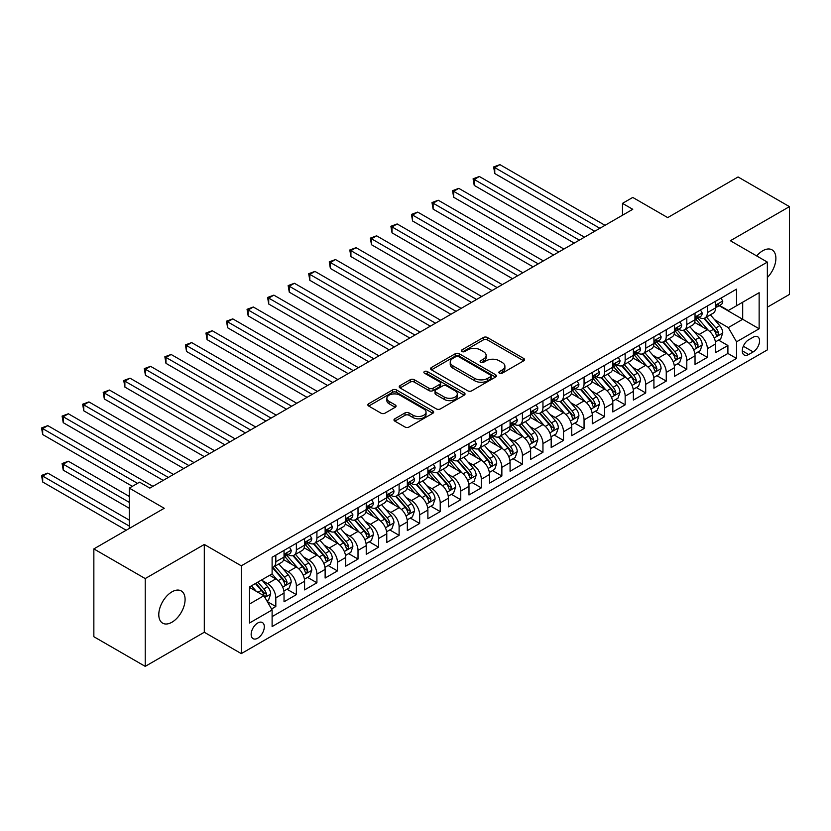 <?xml version="1.0" encoding="UTF-8"?>
<svg xmlns="http://www.w3.org/2000/svg" width="831" height="831" viewBox="0 0 831 831"><rect width="100%" height="100%" fill="white"/><g stroke="black" fill="none" stroke-linecap="round" stroke-linejoin="round"><path stroke-width="1.25" d="M499.452 373.181A1.994 1.153 0 0 0 502.277 373.181L523.707 360.81A2.857 1.652 0 0 0 524.538 359.636A2.857 1.652 0 0 0 523.707 358.473L487.402 337.511A2.857 1.652 0 0 0 483.362 337.511L461.932 349.893A1.994 1.153 0 0 0 461.35 350.703A1.994 1.153 0 0 0 461.932 351.513A1.994 1.153 0 0 0 464.758 351.513L467.531 349.913A9.131 5.266 0 0 1 480.443 349.913L483.465 351.669A9.131 5.266 0 0 1 486.135 355.388A9.131 5.266 0 0 1 483.465 359.117L480.692 360.716A1.994 1.153 0 0 0 480.11 361.537A1.994 1.153 0 0 0 480.692 362.347A1.994 1.153 0 0 0 483.517 362.347L486.291 360.747A9.131 5.266 0 0 1 499.202 360.747L502.225 362.493A9.131 5.266 0 0 1 504.895 366.222A9.131 5.266 0 0 1 502.225 369.951L499.452 371.55A1.994 1.153 0 0 0 498.87 372.361A1.994 1.153 0 0 0 499.452 373.181L499.452 371.55M171.934 622.232A18.604 10.741 120 0 0 184.087 605.841A18.604 10.741 120 0 0 181.241 590.934A18.604 10.741 120 0 0 171.934 591.859A18.604 10.741 120 0 0 159.791 608.25A18.604 10.741 120 0 0 162.637 623.157A18.604 10.741 120 0 0 171.934 622.232M767.356 277.502A18.604 10.741 120 0 0 772.03 249.84A18.604 10.741 120 0 0 762.733 250.765A18.604 10.741 120 0 0 756.698 255.938M257.735 638.187A9.297 5.37 120 0 0 263.811 629.991A9.297 5.37 120 0 0 262.378 622.544A9.297 5.37 120 0 0 257.735 623.001A9.297 5.37 120 0 0 251.658 631.196A9.297 5.37 120 0 0 253.081 638.655A9.297 5.37 120 0 0 257.735 638.187M394.818 418.803A2.857 1.652 0 0 0 393.977 419.967A2.857 1.652 0 0 0 394.818 421.13L404.998 427.009A2.857 1.652 0 0 0 409.039 427.009L432.837 413.267A2.857 1.652 0 0 0 433.668 412.103A2.857 1.652 0 0 0 432.837 410.94L396.532 389.978A2.857 1.652 0 0 0 392.492 389.978L368.694 403.721A2.857 1.652 0 0 0 367.863 404.884A2.857 1.652 0 0 0 368.694 406.047L381.003 413.152A2.857 1.652 0 0 0 385.033 413.152L395.224 407.273A2.857 1.652 0 0 0 396.055 406.11A2.857 1.652 0 0 0 395.224 404.946L389.116 401.415A7.635 4.404 0 0 1 386.882 398.309A7.635 4.404 0 0 1 391.588 394.237A7.635 4.404 0 0 1 399.908 395.192L423.81 408.987A7.635 4.404 0 0 1 426.043 412.103A7.635 4.404 0 0 1 421.338 416.175A7.635 4.404 0 0 1 413.017 415.22L409.039 412.924A2.857 1.652 0 0 0 404.998 412.924L394.818 418.803L394.818 421.13M767.356 307.179L789.45 294.423L789.45 206.628L738.073 176.972L667.698 217.608L632.765 197.435L622.481 203.366L632.765 209.298L149.85 488.109L139.566 482.177L129.293 488.109L129.293 528.443M145.217 578.573L145.217 666.369L204.301 632.256L204.301 544.461L145.217 578.573L93.851 548.907L164.226 508.281L129.293 488.109M204.301 544.461L241.291 565.818L767.356 262.097L767.356 349.893L241.291 653.613L241.291 565.818M789.45 206.628L730.366 240.741L767.356 262.097M467.728 390.788A2.857 1.652 0 0 0 471.769 390.788L495.567 377.056A2.857 1.652 0 0 0 496.408 375.882A2.857 1.652 0 0 0 495.567 374.719L459.263 353.757A2.857 1.652 0 0 0 455.222 353.757L431.424 367.499A2.857 1.652 0 0 0 430.593 368.663A2.857 1.652 0 0 0 431.424 369.826L467.728 390.788M425.264 373.607A1.994 1.153 0 0 1 427.29 373.888L427.29 371.519L464.207 392.834A2.857 1.652 0 0 1 465.038 393.998A2.857 1.652 0 0 1 464.207 395.161L440.399 408.904A2.857 1.652 0 0 1 436.368 408.904L400.064 387.942L400.064 385.615A2.857 1.652 0 0 0 399.223 386.779A2.857 1.652 0 0 0 400.064 387.942M400.064 385.615L410.244 379.725A2.857 1.652 0 0 1 414.285 379.725L429.004 388.233A2.857 1.652 0 0 0 433.034 388.233L439.796 384.327A2.857 1.652 0 0 0 440.627 383.164A2.857 1.652 0 0 0 439.796 382L424.464 373.15A1.994 1.153 0 0 1 423.883 372.33A1.994 1.153 0 0 1 425.119 371.27A1.994 1.153 0 0 1 427.29 371.519M145.217 666.369L93.851 636.712L93.851 548.907M271.55 608.978L275.819 606.516L267.291 601.592M262.44 580.64L267.592 583.611A11.624 6.71 60 0 1 275.819 597.853L284.036 593.105L284.036 601.769L296.366 594.653L287.017 589.252M282.987 568.768L288.149 571.749A11.624 6.71 60 0 1 296.366 585.99L304.582 581.243L304.582 589.906L316.912 582.78L307.563 577.389M303.533 556.905L308.696 559.886A11.624 6.71 60 0 1 316.912 574.128L325.129 569.38L325.129 578.044L337.459 570.918L328.11 565.527M324.08 545.043L329.242 548.024A11.624 6.71 60 0 1 337.459 562.265L345.686 557.518L345.686 566.171L358.016 559.055L348.667 553.654M344.636 533.18L349.789 536.161A11.624 6.71 60 0 1 358.016 550.392L366.232 545.645L366.232 554.308L378.562 547.193L369.213 541.791M365.183 521.317L370.346 524.299A11.624 6.71 60 0 1 378.562 538.53L386.779 533.782L386.779 542.446L399.109 535.33L389.76 529.929M385.729 509.455L390.892 512.426A11.624 6.71 60 0 1 399.109 526.667L407.335 521.92L407.335 530.583L419.665 523.468L410.306 518.066M406.286 497.592L411.438 500.563A11.624 6.71 60 0 1 419.665 514.805L427.882 510.057L427.882 518.721L440.212 511.605L430.863 506.204M426.833 485.72L431.995 488.701A11.624 6.71 60 0 1 440.212 502.942L448.428 498.195L448.428 506.858L460.758 499.732L451.41 494.341M447.379 473.857L452.542 476.838A11.624 6.71 60 0 1 460.758 491.079L468.985 486.332L468.985 494.985L481.305 487.87L471.956 482.468M467.926 461.994L473.088 464.976A11.624 6.71 60 0 1 481.305 479.207L489.532 474.47L489.532 483.123L501.862 476.007L492.513 470.606M488.483 450.132L493.635 453.113A11.624 6.71 60 0 1 501.862 467.344L510.078 462.597L510.078 471.26L522.408 464.145L513.059 458.743M509.029 438.269L514.192 441.24A11.624 6.71 60 0 1 522.408 455.481L530.625 450.734L530.625 459.398L542.955 452.282L533.606 446.881M529.576 426.407L534.738 429.378A11.624 6.71 60 0 1 542.955 443.619L551.182 438.872L551.182 447.535L563.511 440.42L554.163 435.018M550.132 414.534L555.285 417.515A11.624 6.71 60 0 1 563.511 431.756L571.728 427.009L571.728 435.673L584.058 428.547L574.709 423.156M570.679 402.671L575.841 405.653A11.624 6.71 60 0 1 584.058 419.894L592.274 415.147L592.274 423.81L604.604 416.684L595.256 411.293M591.225 390.809L596.388 393.79A11.624 6.71 60 0 1 604.604 408.021L612.831 403.284L612.831 411.937L625.161 404.822L615.802 399.42M611.782 378.946L616.934 381.928A11.624 6.71 60 0 1 625.161 396.158L633.378 391.411L633.378 400.075L645.708 392.959L636.359 387.558M632.329 367.084L637.491 370.065A11.624 6.71 60 0 1 645.708 384.296L653.924 379.549L653.924 388.212L666.254 381.097L656.905 375.695M652.875 355.221L658.038 358.192A11.624 6.71 60 0 1 666.254 372.433L674.471 367.686L674.471 376.35L686.801 369.234L677.452 363.833M673.422 343.348L678.584 346.33A11.624 6.71 60 0 1 686.801 360.571L695.028 355.824L695.028 364.487L707.358 357.361L707.358 348.708A11.624 6.71 -120 0 0 699.131 334.467L693.978 331.486M698.009 351.97L707.358 357.361M284.036 593.105A11.624 6.71 -120 0 0 275.819 578.875L269.649 575.312M304.582 581.243A11.624 6.71 -120 0 0 296.366 567.002L283.651 559.668M325.129 569.38A11.624 6.71 -120 0 0 316.912 555.139L304.208 547.806M345.686 557.518A11.624 6.71 -120 0 0 337.459 543.277L324.755 535.943M366.232 545.645A11.624 6.71 -120 0 0 358.016 531.414L345.301 524.081M386.779 533.782A11.624 6.71 -120 0 0 378.562 519.552L365.858 512.208M407.335 521.92A11.624 6.71 -120 0 0 399.109 507.689L386.405 500.345M427.882 510.057A11.624 6.71 -120 0 0 419.665 495.816L406.951 488.483M448.428 498.195A11.624 6.71 -120 0 0 440.212 483.954L427.498 476.62M468.985 486.332A11.624 6.71 -120 0 0 460.758 472.091L448.054 464.758M489.532 474.47A11.624 6.71 -120 0 0 481.305 460.229L468.601 452.895M510.078 462.597A11.624 6.71 -120 0 0 501.862 448.366L489.147 441.022M530.625 450.734A11.624 6.71 -120 0 0 522.408 436.504L509.704 429.16M551.182 438.872A11.624 6.71 -120 0 0 542.955 424.631L530.251 417.297M571.728 427.009A11.624 6.71 -120 0 0 563.511 412.768L550.797 405.435M592.274 415.147A11.624 6.71 -120 0 0 584.058 400.906L571.354 393.572M612.831 403.284A11.624 6.71 -120 0 0 604.604 389.043L591.901 381.709M633.378 391.411A11.624 6.71 -120 0 0 625.161 377.181L612.447 369.837M653.924 379.549A11.624 6.71 -120 0 0 645.708 365.318L632.993 357.974M674.471 367.686A11.624 6.71 -120 0 0 666.254 353.455L653.55 346.112M695.028 355.824A11.624 6.71 -120 0 0 686.801 341.583L674.097 334.249M753.177 337.199L748.658 339.806A9.006 5.204 120 0 0 742.769 347.742A9.006 5.204 120 0 0 744.15 354.962A9.006 5.204 120 0 0 748.658 354.515L753.177 351.908A9.006 5.204 120 0 0 759.067 343.972A9.006 5.204 120 0 0 757.685 336.752A9.006 5.204 120 0 0 753.177 337.199M249.508 604.023L263.894 595.713L272.111 609.954L272.111 626.564L736.536 358.431L736.536 341.821L728.32 327.591L714.525 319.623M272.111 609.954L249.508 623.001L249.508 586.935L272.111 573.889L272.111 557.279L736.536 289.146L736.536 305.756L759.139 292.709L759.139 328.775L736.536 341.821M288.035 554.609L288.149 554.661A11.624 6.71 60 0 0 293.956 555.243L302.172 550.496A11.624 6.71 -120 0 0 304.582 545.178L304.582 538.53M308.581 542.736L308.696 542.799A11.624 6.71 60 0 0 314.502 543.381L322.729 538.633A11.624 6.71 -120 0 0 325.129 533.315L325.129 526.667M329.138 530.874L329.242 530.936A11.624 6.71 60 0 0 335.059 531.518L343.276 526.771A11.624 6.71 -120 0 0 345.686 521.442L345.686 514.805M349.685 519.011L349.789 519.074A11.624 6.71 60 0 0 355.606 519.645L363.822 514.908A11.624 6.71 -120 0 0 366.232 509.58L366.232 502.942M370.231 507.149L370.346 507.211A11.624 6.71 60 0 0 376.152 507.783L384.379 503.035A11.624 6.71 -120 0 0 386.779 497.717L386.779 491.069M390.788 495.286L390.892 495.349A11.624 6.71 60 0 0 396.709 495.92L404.926 491.173A11.624 6.71 -120 0 0 407.335 485.855L407.335 479.207M411.335 483.424L411.438 483.486A11.624 6.71 60 0 0 417.255 484.058L425.472 479.31A11.624 6.71 -120 0 0 427.882 473.992L427.882 467.344M431.881 471.551L431.995 471.613A11.624 6.71 60 0 0 437.802 472.195L446.018 467.448A11.624 6.71 -120 0 0 448.428 462.129L448.428 455.481M452.438 459.688L452.542 459.751A11.624 6.71 60 0 0 458.348 460.332L466.575 455.585A11.624 6.71 -120 0 0 468.985 450.257L468.985 443.619M472.984 447.826L473.088 447.888A11.624 6.71 60 0 0 478.905 448.46L487.122 443.723A11.624 6.71 -120 0 0 489.532 438.394L489.532 431.756M493.531 435.963L493.635 436.026A11.624 6.71 60 0 0 499.452 436.597L507.668 431.85A11.624 6.71 -120 0 0 510.078 426.532L510.078 419.894M514.077 424.101L514.192 424.163A11.624 6.71 60 0 0 519.998 424.734L528.225 419.987A11.624 6.71 -120 0 0 530.625 414.669L530.625 408.021M534.634 412.238L534.738 412.301A11.624 6.71 60 0 0 540.555 412.872L548.772 408.125A11.624 6.71 -120 0 0 551.182 402.806L551.182 396.158M555.181 400.365L555.285 400.428A11.624 6.71 60 0 0 561.102 401.009L569.318 396.262A11.624 6.71 -120 0 0 571.728 390.944L571.728 384.296M575.727 388.503L575.841 388.565A11.624 6.71 60 0 0 581.648 389.147L589.865 384.4A11.624 6.71 -120 0 0 592.274 379.081L592.274 372.433M596.284 376.64L596.388 376.703A11.624 6.71 60 0 0 602.195 377.284L610.421 372.537A11.624 6.71 -120 0 0 612.831 367.209L612.831 360.571M616.831 364.778L616.934 364.84A11.624 6.71 60 0 0 622.751 365.411L630.968 360.675A11.624 6.71 -120 0 0 633.378 355.346L633.378 348.708M637.377 352.915L637.491 352.978A11.624 6.71 60 0 0 643.298 353.549L651.514 348.802A11.624 6.71 -120 0 0 653.924 343.483L653.924 336.835M657.923 341.053L658.038 341.115A11.624 6.71 60 0 0 663.844 341.686L672.071 336.939A11.624 6.71 -120 0 0 674.471 331.621L674.471 324.973M678.48 329.19L678.584 329.242A11.624 6.71 60 0 0 684.401 329.824L692.618 325.077A11.624 6.71 -120 0 0 695.028 319.758L695.028 313.11M272.111 616.602L727.904 353.455L727.904 345.499L715.574 352.624L715.574 343.961A11.624 6.71 -120 0 0 707.358 329.72L694.643 322.386M699.027 317.317L699.131 317.38A11.624 6.71 -120 0 0 704.948 317.961A11.624 6.71 -120 0 0 707.358 312.633L707.358 305.995M704.948 317.961L713.164 313.214A11.624 6.71 -120 0 0 715.574 307.896L715.574 301.248M275.819 555.139L275.819 561.787A11.624 6.71 60 0 1 273.409 567.106A11.624 6.71 60 0 1 272.111 567.573M273.409 567.106L281.626 562.358A11.624 6.71 -120 0 0 284.036 557.04L284.036 550.392M296.366 543.277L296.366 549.925A11.624 6.71 60 0 1 293.956 555.243M316.912 531.414L316.912 538.052A11.624 6.71 60 0 1 314.502 543.381M337.459 519.552L337.459 526.189A11.624 6.71 60 0 1 335.059 531.518M358.016 507.689L358.016 514.327A11.624 6.71 60 0 1 355.606 519.645M378.562 495.816L378.562 502.464A11.624 6.71 60 0 1 376.152 507.783M399.109 483.954L399.109 490.602A11.624 6.71 60 0 1 396.709 495.92M419.665 472.091L419.665 478.739A11.624 6.71 60 0 1 417.255 484.058M440.212 460.229L440.212 466.877A11.624 6.71 60 0 1 437.802 472.195M460.758 448.366L460.758 455.004A11.624 6.71 60 0 1 458.348 460.332M481.305 436.504L481.305 443.141A11.624 6.71 60 0 1 478.905 448.46M501.862 424.631L501.862 431.279A11.624 6.71 60 0 1 499.452 436.597M522.408 412.768L522.408 419.416A11.624 6.71 60 0 1 519.998 424.734M542.955 400.906L542.955 407.554A11.624 6.71 60 0 1 540.555 412.872M563.511 389.043L563.511 395.691A11.624 6.71 60 0 1 561.102 401.009M584.058 377.181L584.058 383.818A11.624 6.71 60 0 1 581.648 389.147M604.604 365.318L604.604 371.956A11.624 6.71 60 0 1 602.195 377.284M625.161 353.445L625.161 360.093A11.624 6.71 60 0 1 622.751 365.411M645.708 341.583L645.708 348.231A11.624 6.71 60 0 1 643.298 353.549M666.254 329.72L666.254 336.368A11.624 6.71 60 0 1 663.844 341.686M686.801 317.858L686.801 324.505A11.624 6.71 60 0 1 684.401 329.824M686.801 360.571L686.801 369.234M666.254 372.433L666.254 381.097M645.708 384.296L645.708 392.959M625.161 396.158L625.161 404.822M604.604 408.021L604.604 416.684M584.058 419.894L584.058 428.547M563.511 431.756L563.511 440.42M542.955 443.619L542.955 452.282M522.408 455.481L522.408 464.145M501.862 467.344L501.862 476.007M481.305 479.207L481.305 487.87M460.758 491.079L460.758 499.732M440.212 502.942L440.212 511.605M419.665 514.805L419.665 523.468M399.109 526.667L399.109 535.33M378.562 538.53L378.562 547.193M358.016 550.392L358.016 559.055M337.459 562.265L337.459 570.918M316.912 574.128L316.912 582.78M296.366 585.99L296.366 594.653M275.819 597.853L275.819 606.516M263.894 595.713L249.508 587.413M728.32 327.591L742.696 319.281L742.696 302.193L759.139 292.709M719.168 305.694L759.139 328.775M719.573 305.455L728.32 310.503L736.536 305.756M204.301 632.256L241.291 653.613M622.481 203.366L622.481 215.229M718.555 340.108L727.904 345.499M727.904 353.455L736.536 358.431M500.252 373.462L502.225 372.319A9.131 5.266 0 0 0 504.895 368.59L504.895 366.222M486.135 355.388L486.135 357.766A9.131 5.266 0 0 1 483.465 361.485L481.492 362.628M523.707 358.473L523.707 360.81L487.402 339.889A2.857 1.652 0 0 0 483.362 339.889L462.732 351.804M495.525 377.077L459.263 356.135A2.857 1.652 0 0 0 455.222 356.135L431.466 369.857L431.424 367.499M490.529 376.703A1.994 1.153 0 0 0 491.111 375.882A1.994 1.153 0 0 0 490.529 375.072L458.66 356.676A1.994 1.153 0 0 0 455.835 356.676L452.905 358.358A9.131 5.266 0 0 0 450.236 362.087A9.131 5.266 0 0 0 452.905 365.817L474.688 378.385A9.131 5.266 0 0 0 487.6 378.385L490.529 376.703L490.529 379.071A1.994 1.153 0 0 0 491.111 378.261L491.111 375.882M450.236 362.087L450.236 364.456A9.131 5.266 0 0 0 452.905 368.185L452.905 365.817M490.529 379.071L487.6 380.764A9.131 5.266 0 0 1 474.688 380.764L452.905 368.185M400.095 387.963L410.244 382.104L410.244 379.725M440.627 383.164L440.627 385.542A2.857 1.652 0 0 1 439.796 386.706L433.034 390.601A2.857 1.652 0 0 1 429.004 390.601L414.285 382.104A2.857 1.652 0 0 0 410.244 382.104M427.29 373.888L464.165 395.182M444.284 397.052A7.635 4.404 0 0 0 452.604 398.007A7.635 4.404 0 0 0 457.31 393.936A7.635 4.404 0 0 0 455.076 390.819L446.652 385.958A2.857 1.652 0 0 0 442.622 385.958L435.86 389.864A2.857 1.652 0 0 0 435.029 391.027A2.857 1.652 0 0 0 435.86 392.19L444.284 397.052L444.284 399.42A7.635 4.404 0 0 0 452.604 400.376A7.635 4.404 0 0 0 457.31 396.314L457.31 393.936M435.029 391.027L435.029 393.395A2.857 1.652 0 0 0 435.86 394.559L435.86 392.19M444.284 399.42L435.86 394.559M426.043 412.103L426.043 414.472A7.635 4.404 0 0 1 421.338 418.544A7.635 4.404 0 0 1 413.017 417.588L409.039 415.292A2.857 1.652 0 0 0 404.998 415.292L394.85 421.151M386.882 398.309L386.882 400.677A7.635 4.404 0 0 0 389.116 403.793L389.116 401.415M395.182 407.294L389.116 403.793M432.795 413.287L396.532 392.346A2.857 1.652 0 0 0 392.492 392.346L368.735 406.068M715.398 341.925L720.716 338.861L722.762 332.93A7.697 4.446 -120 0 0 719.771 325.69L710.38 314.824M708.5 330.478L697.77 318.044M702.392 326.853L696.16 319.644A18.459 10.658 -120 0 0 695.589 319M494.767 220.984L553.643 254.982L453.674 197.259L453.674 191.327L458.805 188.357L563.917 249.04M703.899 318.377L713.393 329.367A7.697 4.446 60 0 1 716.145 334.675L716.706 335.589L717.745 335.444L718.607 333.252A7.697 4.446 -120 0 0 715.865 327.944L706.475 317.078M704.459 318.2L714.66 330.011A3.926 2.264 60 0 1 715.647 331.548L718.607 333.252M721.017 298.1L722.762 301.134A7.697 4.446 60 0 1 721.173 304.541L717.267 306.795A7.697 4.446 -120 0 0 718.607 305.019L718.441 304.333M599.878 228.286L494.767 167.602L499.909 164.631L605.02 225.315M715.834 307.148L715.865 307.148A7.697 4.446 -120 0 0 717.267 306.795M717.61 304.447L718.607 305.019C718.119 303.855 717.298 304.333 716.145 306.442A7.697 4.446 60 0 1 715.574 307.532M594.747 231.247L494.767 173.534L494.767 167.602L493.635 166.948L499.909 164.631M494.767 173.534L493.635 166.948M694.851 353.788L700.159 350.724L702.216 344.792A7.697 4.446 -120 0 0 699.214 337.563L689.823 326.687M687.943 342.341L677.213 329.917M681.836 338.716L675.613 331.507A18.459 10.658 -120 0 0 675.042 330.863M474.221 232.857L533.097 266.844L433.117 209.121L433.117 203.19L438.259 200.229L543.37 260.913M683.352 330.239L692.846 341.24A7.697 4.446 60 0 1 695.589 346.537L696.149 347.451L697.199 347.306L698.061 345.114A7.697 4.446 -120 0 0 695.308 339.817L685.928 328.941M683.913 330.063L694.114 341.873A3.926 2.264 60 0 1 695.1 343.411L698.061 345.114M674.305 365.65L679.613 362.586L681.669 356.655A7.697 4.446 -120 0 0 678.667 349.425L669.277 338.549M667.397 354.203L656.667 341.78M661.289 350.589L655.067 343.369A18.459 10.658 -120 0 0 654.496 342.736M453.674 244.719L512.54 278.707L412.571 220.984L412.571 215.052L417.713 212.092L522.824 272.776M662.806 342.102L672.3 353.102A7.697 4.446 60 0 1 675.042 358.41L675.603 359.314L676.642 359.169L677.514 356.977A7.697 4.446 -120 0 0 674.762 351.679L665.371 340.803M663.356 341.925L673.567 353.736A3.926 2.264 60 0 1 674.554 355.273L677.514 356.977M653.758 377.513L659.066 374.449L661.112 368.517A7.697 4.446 -120 0 0 658.121 361.288L648.731 350.412M646.85 366.066L636.12 353.642M640.743 362.451L634.51 355.242A18.459 10.658 -120 0 0 633.939 354.598M433.117 256.582L491.994 290.57L392.024 232.846L392.024 226.915L397.156 223.954L502.267 284.638M642.249 353.964L651.743 364.965A7.697 4.446 60 0 1 654.496 370.273L655.057 371.187L656.095 371.031L656.957 368.85A7.697 4.446 -120 0 0 654.215 363.542L644.825 352.666M642.81 353.788L653.01 365.609A3.926 2.264 60 0 1 654.007 367.136L656.957 368.85M633.201 389.375L638.509 386.311L640.566 380.38A7.697 4.446 -120 0 0 637.564 373.15L628.184 362.285M626.294 377.928L615.563 365.505M620.196 374.314L613.964 367.105A18.459 10.658 -120 0 0 613.392 366.461M412.571 268.444L471.447 302.432L371.478 244.719L371.478 238.788L376.609 235.817L481.72 296.501M621.702 365.837L631.196 376.827A7.697 4.446 60 0 1 633.949 382.135L634.5 383.049L635.549 382.904L636.411 380.712A7.697 4.446 -120 0 0 633.669 375.404L624.278 364.539M622.263 365.65L632.464 377.471A3.926 2.264 60 0 1 633.451 378.998L636.411 380.712M700.471 309.963L702.216 312.996A7.697 4.446 60 0 1 700.626 316.403L696.721 318.657A7.697 4.446 -120 0 0 698.061 316.881L697.895 316.195M579.332 240.149L474.221 179.465L479.362 176.494L584.463 237.178M695.277 319.011L695.308 319.011A7.697 4.446 -120 0 0 696.721 318.657M697.064 316.31L698.061 316.881C697.573 315.718 696.752 316.195 695.589 318.304A7.697 4.446 60 0 1 695.028 319.395M574.19 243.109L474.221 185.396L474.221 179.465L473.088 178.81L479.362 176.494M474.221 185.396L473.088 178.81M679.924 321.836L681.669 324.859A7.697 4.446 60 0 1 680.07 328.266L676.164 330.52A7.697 4.446 -120 0 0 677.514 328.744L677.348 328.058M558.785 252.011L452.542 190.673L458.805 188.357M674.73 330.883L674.762 330.883A7.697 4.446 -120 0 0 676.164 330.52M676.517 328.172L677.514 328.744C677.026 327.58 676.205 328.058 675.042 330.167A7.697 4.446 60 0 1 674.471 331.268M453.674 197.259L452.542 190.673M659.367 333.698L661.112 336.721A7.697 4.446 60 0 1 659.523 340.128L655.617 342.382A7.697 4.446 -120 0 0 656.957 340.606L656.802 339.921M538.228 263.874L431.995 202.535L438.259 200.229M654.184 342.746L654.215 342.746A7.697 4.446 -120 0 0 655.617 342.382M655.96 340.035L656.957 340.606C656.48 339.453 655.649 339.921 654.496 342.029A7.697 4.446 60 0 1 653.924 343.13M433.117 209.121L431.995 202.535M638.821 345.561L640.566 348.584A7.697 4.446 60 0 1 638.977 351.991L635.071 354.245A7.697 4.446 -120 0 0 636.411 352.469L636.245 351.793M517.682 275.736L411.438 214.398L417.713 212.092M633.638 354.608L633.669 354.608A7.697 4.446 -120 0 0 635.071 354.245M635.414 351.897L636.411 352.469C635.923 351.316 635.102 351.783 633.949 353.892A7.697 4.446 60 0 1 633.378 354.993M412.571 220.984L411.438 214.398M612.655 401.248L617.963 398.174L620.019 392.242A7.697 4.446 -120 0 0 617.018 385.013L607.627 374.147M605.747 389.791L595.017 377.367M599.639 386.176L593.417 378.967A18.459 10.658 -120 0 0 592.846 378.323M392.024 280.307L450.901 314.295L350.921 256.582L350.921 250.65L356.063 247.68L461.174 308.363M601.156 377.7L610.65 388.69A7.697 4.446 60 0 1 613.392 393.998L613.953 394.912L614.992 394.767L615.864 392.575A7.697 4.446 -120 0 0 613.112 387.267L603.722 376.401M601.706 377.513L611.917 389.334A3.926 2.264 60 0 1 612.904 390.871L615.864 392.575M618.274 357.423L620.019 360.446A7.697 4.446 60 0 1 618.42 363.853L614.525 366.107A7.697 4.446 -120 0 0 615.864 364.342L615.698 363.656M497.135 287.599L390.892 226.271L397.156 223.954M613.081 366.471L613.112 366.471A7.697 4.446 -120 0 0 614.525 366.107M614.867 363.76L615.864 364.342C615.376 363.178 614.556 363.656 613.392 365.765A7.697 4.446 60 0 1 612.831 366.855M392.024 232.846L390.892 226.271M592.108 413.111L597.416 410.047L599.473 404.105A7.697 4.446 -120 0 0 596.471 396.875L587.081 386.01M585.201 401.653L574.47 389.23M579.093 398.039L572.86 390.83A18.459 10.658 -120 0 0 572.289 390.186M371.478 292.169L430.344 326.168L330.374 268.444L330.374 262.513L335.506 259.542L440.617 320.226M580.599 389.562L590.103 400.552A7.697 4.446 60 0 1 592.846 405.86L593.407 406.775L594.445 406.629L595.308 404.437A7.697 4.446 -120 0 0 592.565 399.129L583.175 388.264M581.16 389.386L591.36 401.196A3.926 2.264 60 0 1 592.358 402.734L595.308 404.437M597.728 369.286L599.473 372.309A7.697 4.446 60 0 1 597.873 375.716L593.968 377.98A7.697 4.446 -120 0 0 595.308 376.204L595.152 375.519M476.579 299.472L370.346 238.133L376.609 235.817M592.534 378.334L592.565 378.334A7.697 4.446 -120 0 0 593.968 377.98M594.321 375.622L595.308 376.204C594.83 375.041 594.009 375.519 592.846 377.627A7.697 4.446 60 0 1 592.274 378.718M371.478 244.719L370.346 238.133M571.551 424.973L576.87 421.909L578.916 415.978A7.697 4.446 -120 0 0 575.925 408.748L566.534 397.872M564.654 413.526L553.924 401.103M558.546 409.901L552.314 402.692A18.459 10.658 -120 0 0 551.742 402.048M350.921 304.032L409.797 338.03L309.828 280.307L309.828 274.375L314.959 271.405L420.07 332.099M560.052 401.425L569.547 412.425A7.697 4.446 60 0 1 572.299 417.723L572.86 418.637L573.899 418.492L574.761 416.3A7.697 4.446 -120 0 0 572.019 411.002L562.629 400.127M560.613 401.248L570.814 413.059A3.926 2.264 60 0 1 571.801 414.596L574.761 416.3M577.171 381.149L578.916 384.182A7.697 4.446 60 0 1 577.327 387.589L573.421 389.843A7.697 4.446 -120 0 0 574.761 388.067L574.595 387.381M456.032 311.334L349.789 249.996L356.063 247.68M571.988 390.196L572.019 390.196A7.697 4.446 -120 0 0 573.421 389.843M573.764 387.495L574.761 388.067C574.273 386.903 573.452 387.381 572.299 389.49A7.697 4.446 60 0 1 571.728 390.58M350.921 256.582L349.789 249.996M551.005 436.836L556.313 433.772L558.37 427.84A7.697 4.446 -120 0 0 555.368 420.611L545.977 409.735M544.097 425.389L533.367 412.965M537.989 421.774L531.767 414.555A18.459 10.658 -120 0 0 531.196 413.911M330.374 315.905L389.251 349.893L289.271 292.169L289.271 286.238L294.413 283.278L399.524 343.961M539.506 413.287L549 424.288A7.697 4.446 60 0 1 551.742 429.585L552.303 430.5L553.342 430.354L554.215 428.162A7.697 4.446 -120 0 0 551.462 422.865L542.082 411.989M540.067 413.111L550.267 424.921A3.926 2.264 60 0 1 551.254 426.459L554.215 428.162M556.625 393.021L558.37 396.044A7.697 4.446 60 0 1 556.78 399.451L552.875 401.705A7.697 4.446 -120 0 0 554.215 399.929L554.048 399.244M435.486 323.197L329.242 261.858L335.506 259.542M551.431 402.069L551.462 402.069A7.697 4.446 -120 0 0 552.875 401.705M553.217 399.358L554.215 399.929C553.726 398.766 552.906 399.244 551.742 401.352A7.697 4.446 60 0 1 551.182 402.453M330.374 268.444L329.242 261.858M530.458 448.698L535.766 445.634L537.823 439.703A7.697 4.446 -120 0 0 534.821 432.473L525.431 421.597M523.551 437.251L512.82 424.828M517.443 433.637L511.221 426.417A18.459 10.658 -120 0 0 510.639 425.784M309.828 327.767L368.694 361.755L268.725 304.032L268.725 298.1L273.866 295.14L378.978 355.824M518.949 425.15L528.454 436.15A7.697 4.446 60 0 1 531.196 441.458L531.757 442.372L532.796 442.217L533.658 440.035A7.697 4.446 -120 0 0 530.916 434.727L521.525 423.852M519.51 424.973L529.721 436.784A3.926 2.264 60 0 1 530.708 438.321L533.658 440.035M536.078 404.884L537.823 407.907A7.697 4.446 60 0 1 536.224 411.314L532.318 413.568A7.697 4.446 -120 0 0 533.658 411.792L533.502 411.106M414.939 335.059L308.696 273.721L314.959 271.405M530.884 413.931L530.916 413.931A7.697 4.446 -120 0 0 532.318 413.568M532.671 411.22L533.658 411.792C533.18 410.639 532.359 411.106 531.196 413.215A7.697 4.446 60 0 1 530.625 414.316M309.828 280.307L308.696 273.721M509.902 460.561L515.22 457.497L517.266 451.565A7.697 4.446 -120 0 0 514.275 444.336L504.884 433.46M503.004 449.114L492.274 436.69M496.896 445.499L490.664 438.29A18.459 10.658 -120 0 0 490.093 437.646M289.271 339.63L348.147 373.618L248.178 315.905L248.178 309.963L253.31 307.003L358.421 367.686M498.403 437.023L507.897 448.013A7.697 4.446 60 0 1 510.65 453.321L511.21 454.235L512.249 454.09L513.111 451.898A7.697 4.446 -120 0 0 510.369 446.59L500.979 435.714M498.964 436.836L509.164 448.657A3.926 2.264 60 0 1 510.161 450.184L513.111 451.898M515.521 416.747L517.266 419.769A7.697 4.446 60 0 1 515.677 423.176L511.771 425.43A7.697 4.446 -120 0 0 513.111 423.654L512.956 422.979M394.382 346.922L288.149 285.584L294.413 283.278M510.338 425.794L510.369 425.794A7.697 4.446 -120 0 0 511.771 425.43M512.114 423.083L513.111 423.654C512.634 422.501 511.803 422.969 510.65 425.077A7.697 4.446 60 0 1 510.078 426.178M289.271 292.169L288.149 285.584M489.355 472.434L494.663 469.359L496.72 463.428A7.697 4.446 -120 0 0 493.718 456.198L484.338 445.333M482.447 460.976L471.717 448.553M476.35 457.362L470.117 450.153A18.459 10.658 -120 0 0 469.546 449.509M268.725 351.492L327.601 385.48L227.621 327.767L227.621 321.836L232.763 318.865L337.874 379.549M477.856 448.885L487.35 459.875A7.697 4.446 60 0 1 490.093 465.183L490.654 466.098L491.703 465.952L492.565 463.76A7.697 4.446 -120 0 0 489.823 458.452L480.432 447.587M478.417 448.698L488.618 460.519A3.926 2.264 60 0 1 489.604 462.057L492.565 463.76M494.975 428.609L496.72 431.632A7.697 4.446 60 0 1 495.131 435.039L491.225 437.293A7.697 4.446 -120 0 0 492.565 435.527L492.399 434.842M373.836 358.784L267.592 297.446L273.866 295.14M489.791 437.657L489.823 437.657A7.697 4.446 -120 0 0 491.225 437.293M491.568 434.945L492.565 435.527C492.077 434.364 491.256 434.842 490.093 436.95A7.697 4.446 60 0 1 489.532 438.041M268.725 304.032L267.592 297.446M468.809 484.296L474.117 481.232L476.173 475.29A7.697 4.446 -120 0 0 473.171 468.061L463.781 457.195M461.901 472.839L451.171 460.416M455.793 469.224L449.571 462.015A18.459 10.658 -120 0 0 449 461.371M248.178 363.355L307.044 397.343L207.075 339.63L207.075 333.698L212.217 330.728L317.328 391.411M457.31 460.748L466.804 471.738A7.697 4.446 60 0 1 469.546 477.046L470.107 477.96L471.146 477.815L472.018 475.623A7.697 4.446 -120 0 0 469.266 470.315L459.875 459.45M457.86 460.571L468.071 472.382A3.926 2.264 60 0 1 469.058 473.919L472.018 475.623M474.428 440.472L476.173 443.494A7.697 4.446 60 0 1 474.574 446.901L470.668 449.156A7.697 4.446 -120 0 0 472.018 447.39L471.852 446.704M353.289 370.657L247.046 309.319L253.31 307.003M469.235 449.519L469.266 449.519A7.697 4.446 -120 0 0 470.668 449.156M471.021 446.808L472.018 447.39C471.53 446.226 470.71 446.704 469.546 448.813A7.697 4.446 60 0 1 468.985 449.903M248.178 315.905L247.046 309.319M453.871 452.334L455.627 455.367A7.697 4.446 60 0 1 454.027 458.774L450.122 461.028A7.697 4.446 -120 0 0 451.462 459.252L451.306 458.567M332.732 382.52L226.499 321.182L232.763 318.865M448.688 461.382L448.719 461.382A7.697 4.446 -120 0 0 450.122 461.028M450.475 458.681L451.462 459.252C450.984 458.089 450.163 458.567 449 460.675A7.697 4.446 60 0 1 448.428 461.766M227.621 327.767L226.499 321.182M433.325 464.207L435.07 467.23A7.697 4.446 60 0 1 433.481 470.637L429.575 472.891A7.697 4.446 -120 0 0 430.915 471.115L430.749 470.429M312.186 394.382L205.943 333.044L212.217 330.728M428.142 473.244L428.173 473.244A7.697 4.446 -120 0 0 429.575 472.891M429.918 470.543L430.915 471.115C430.427 469.951 429.606 470.429 428.453 472.538A7.697 4.446 60 0 1 427.882 473.639M207.075 339.63L205.943 333.044M448.262 496.159L453.57 493.095L455.627 487.163A7.697 4.446 -120 0 0 452.625 479.923L443.235 469.058M441.354 484.712L430.624 472.288M435.247 481.087L429.014 473.878A18.459 10.658 -120 0 0 428.443 473.234M227.621 375.217L286.498 409.216L186.528 351.492L186.528 345.561L191.66 342.59L296.771 403.284M436.753 472.61L446.257 483.611A7.697 4.446 60 0 1 449 488.908L449.561 489.823L450.599 489.677L451.462 487.485A7.697 4.446 -120 0 0 448.719 482.177L439.329 471.312M437.314 472.434L447.514 484.244A3.926 2.264 60 0 1 448.511 485.782L451.462 487.485M427.705 508.021L433.013 504.957L435.07 499.026A7.697 4.446 -120 0 0 432.078 491.796L422.688 480.92M420.808 496.574L410.067 484.151M414.7 492.949L408.468 485.74A18.459 10.658 -120 0 0 407.896 485.096M207.075 387.09L265.951 421.078L165.982 363.355L165.982 357.423L171.113 354.463L276.224 415.147M416.206 484.473L425.701 495.473A7.697 4.446 60 0 1 428.453 500.771L429.014 501.685L430.053 501.54L430.915 499.348A7.697 4.446 -120 0 0 428.173 494.05L418.782 483.175M416.767 484.296L426.968 496.107A3.926 2.264 60 0 1 427.955 497.644L430.915 499.348M407.159 519.884L412.467 516.82L414.524 510.888A7.697 4.446 -120 0 0 411.522 503.659L402.131 492.783M400.251 508.437L389.521 496.014M394.143 504.822L387.921 497.603A18.459 10.658 -120 0 0 387.35 496.969M186.528 398.953L245.405 432.941L145.425 375.217L145.425 369.286L150.567 366.326L255.678 427.009M395.66 496.336L405.154 507.336A7.697 4.446 60 0 1 407.896 512.644L408.457 513.548L409.496 513.402L410.369 511.221A7.697 4.446 -120 0 0 407.616 505.913L398.226 495.037M396.21 496.159L406.421 507.97A3.926 2.264 60 0 1 407.408 509.507L410.369 511.221M412.778 476.07L414.524 479.092A7.697 4.446 60 0 1 412.924 482.499L409.029 484.753A7.697 4.446 -120 0 0 410.369 482.977L410.202 482.292M291.639 406.245L185.396 344.907L191.66 342.59M407.585 485.117L407.616 485.117A7.697 4.446 -120 0 0 409.029 484.753M409.371 482.406L410.369 482.977C409.88 481.814 409.06 482.292 407.896 484.4A7.697 4.446 60 0 1 407.335 485.501M186.528 351.492L185.396 344.907M386.612 531.747L391.92 528.682L393.977 522.751A7.697 4.446 -120 0 0 390.975 515.521L381.585 504.646M379.705 520.299L368.974 507.876M373.597 516.685L367.364 509.476A18.459 10.658 -120 0 0 366.793 508.832M165.982 410.815L224.848 444.803L124.879 387.08L124.879 381.149L130.02 378.188L235.131 438.872M375.103 508.198L384.608 519.198A7.697 4.446 60 0 1 387.35 524.506L387.911 525.421L388.95 525.275L389.812 523.083A7.697 4.446 -120 0 0 387.069 517.775L377.679 506.9M375.664 508.021L385.875 519.842A3.926 2.264 60 0 1 386.862 521.369L389.812 523.083M392.232 487.932L393.977 490.955A7.697 4.446 60 0 1 392.377 494.362L388.472 496.616A7.697 4.446 -120 0 0 389.812 494.84L389.656 494.165M271.093 418.107L164.85 356.769L171.113 354.463M387.038 496.98L387.069 496.98A7.697 4.446 -120 0 0 388.472 496.616M388.825 494.268L389.812 494.84C389.334 493.687 388.513 494.154 387.35 496.263A7.697 4.446 60 0 1 386.779 497.364M165.982 363.355L164.85 356.769M366.055 543.609L371.374 540.545L373.42 534.613A7.697 4.446 -120 0 0 370.429 527.384L361.038 516.518M359.158 532.162L348.428 519.739M353.05 528.547L346.818 521.338A18.459 10.658 -120 0 0 346.247 520.694M145.425 422.678L204.301 456.666L104.332 398.953L104.332 393.021L109.463 390.051L214.575 450.734M354.557 520.071L364.051 531.061A7.697 4.446 60 0 1 366.803 536.369L367.364 537.283L368.403 537.138L369.265 534.946A7.697 4.446 -120 0 0 366.523 529.638L357.133 518.773M355.117 519.884L365.318 531.705A3.926 2.264 60 0 1 366.305 533.232L369.265 534.946M371.675 499.795L373.42 502.817A7.697 4.446 60 0 1 371.831 506.224L367.925 508.479A7.697 4.446 -120 0 0 369.265 506.702L369.099 506.027M250.536 429.97L144.293 368.632L150.567 366.326M366.492 508.842L366.523 508.842A7.697 4.446 -120 0 0 367.925 508.479M368.268 506.131L369.265 506.702C368.777 505.549 367.956 506.017 366.803 508.136A7.697 4.446 60 0 1 366.232 509.226M145.425 375.217L144.293 368.632M345.509 555.482L350.817 552.418L352.874 546.476A7.697 4.446 -120 0 0 349.872 539.246L340.481 528.381M338.601 544.025L327.871 531.601M332.493 540.41L326.271 533.201A18.459 10.658 -120 0 0 325.7 532.557M124.879 434.54L183.755 468.528L83.775 410.815L83.775 404.884L88.917 401.913L194.028 462.597M334.01 531.933L343.504 542.923A7.697 4.446 60 0 1 346.247 548.231L346.807 549.146L347.857 549L348.719 546.808A7.697 4.446 -120 0 0 345.966 541.5L336.586 530.635M334.571 531.757L344.772 543.567A3.926 2.264 60 0 1 345.758 545.105L348.719 546.808M351.129 511.657L352.874 514.68A7.697 4.446 60 0 1 351.284 518.087L347.379 520.341A7.697 4.446 -120 0 0 348.719 518.575L348.553 517.89M229.99 441.843L123.746 380.505L130.02 378.188M345.945 520.705L345.966 520.705A7.697 4.446 -120 0 0 347.379 520.341M347.722 517.993L348.719 518.575C348.231 517.412 347.41 517.89 346.247 519.998A7.697 4.446 60 0 1 345.686 521.089M124.879 387.08L123.746 380.505M324.963 567.344L330.271 564.28L332.327 558.349A7.697 4.446 -120 0 0 329.325 551.109L319.935 540.243M318.055 555.897L307.325 543.464M311.947 552.272L305.725 545.063A18.459 10.658 -120 0 0 305.154 544.419M104.332 446.403L163.198 480.401L63.229 422.678L63.229 416.747L68.371 413.776L173.482 474.459M313.464 543.796L322.958 554.786A7.697 4.446 60 0 1 325.7 560.094L326.261 561.008L327.3 560.863L328.172 558.671A7.697 4.446 -120 0 0 325.42 553.363L316.029 542.498M314.014 543.619L324.225 555.43A3.926 2.264 60 0 1 325.212 556.967L328.172 558.671M330.582 523.52L332.327 526.553A7.697 4.446 60 0 1 330.728 529.96L326.822 532.214A7.697 4.446 -120 0 0 328.172 530.438L328.006 529.752M209.443 453.705L103.2 392.367L109.463 390.051M325.388 532.567L325.42 532.567A7.697 4.446 -120 0 0 326.822 532.214M327.175 529.866L328.172 530.438C327.684 529.274 326.863 529.752 325.7 531.861A7.697 4.446 60 0 1 325.129 532.951M104.332 398.953L103.2 392.367M304.416 579.207L309.724 576.143L311.77 570.211A7.697 4.446 -120 0 0 308.779 562.982L299.389 552.106M297.508 567.76L286.778 555.337M291.401 564.135L285.168 556.926A18.459 10.658 -120 0 0 284.597 556.282M83.775 458.276L132.378 486.332L42.682 434.54L42.682 428.609L47.814 425.638L152.925 486.332M292.907 555.659L302.401 566.659A7.697 4.446 60 0 1 305.154 571.957L305.715 572.871L306.753 572.725L307.615 570.533A7.697 4.446 -120 0 0 304.873 565.236L295.483 554.36M293.468 555.482L303.668 567.293A3.926 2.264 60 0 1 304.665 568.83L307.615 570.533M310.025 535.382L311.77 538.415A7.697 4.446 60 0 1 310.181 541.822L306.275 544.076A7.697 4.446 -120 0 0 307.615 542.3L307.46 541.615M188.886 465.568L82.653 404.23L88.917 401.913M304.842 544.43L304.873 544.43A7.697 4.446 -120 0 0 306.275 544.076M306.629 541.729L307.615 542.3C307.138 541.137 306.307 541.615 305.154 543.723A7.697 4.446 60 0 1 304.582 544.814M83.775 410.815L82.653 404.23M283.859 591.07L289.167 588.005L291.224 582.074A7.697 4.446 -120 0 0 288.222 574.844L278.842 563.969M276.952 579.623L272.038 573.93M270.854 576.008L270.054 575.083M129.293 496.419L68.371 461.236L63.229 464.207L63.229 470.138L129.293 508.281M272.36 567.521L281.854 578.521A7.697 4.446 60 0 1 284.607 583.829L285.158 584.733L286.207 584.588L287.069 582.396A7.697 4.446 -120 0 0 284.327 577.098L274.936 566.223M272.921 567.344L283.122 579.155A3.926 2.264 60 0 1 284.109 580.692L287.069 582.396M63.229 470.138L62.096 463.553L129.293 502.35M62.096 463.553L68.371 461.236M289.479 547.255L291.224 550.278A7.697 4.446 60 0 1 289.635 553.685L285.729 555.939A7.697 4.446 -120 0 0 287.069 554.163L286.903 553.477M168.34 477.43L62.096 416.092L68.371 413.776M284.295 556.303L284.327 556.303A7.697 4.446 -120 0 0 285.729 555.939M286.072 553.591L287.069 554.163C286.581 552.999 285.76 553.477 284.607 555.586A7.697 4.446 60 0 1 284.036 556.687M63.229 422.678L62.096 416.092M266.876 600.875L268.621 599.868L270.677 593.936A7.697 4.446 -120 0 0 267.675 586.707L261.765 579.861M256.249 591.298L251.492 585.793M250.297 587.87L249.508 586.956M129.293 520.144L47.814 473.099L42.682 476.07L42.682 482.001L126.208 530.23M255.397 583.539L261.308 590.384A7.697 4.446 60 0 1 264.05 595.692L264.611 596.606L265.65 596.45L266.522 594.269A7.697 4.446 -120 0 0 263.77 588.961L257.859 582.115M255.875 583.269L262.575 591.028A3.926 2.264 60 0 1 263.562 592.555L266.522 594.269M42.682 482.001L41.55 475.415L129.293 526.075M41.55 475.415L47.814 473.099M137.52 483.362L41.55 427.955L47.814 425.638M42.682 434.54L41.55 427.955M267.592 583.611L275.819 578.875M288.149 571.749L296.366 567.002M308.696 559.886L316.912 555.139M329.242 548.024L337.459 543.277M349.789 536.161L358.016 531.414M370.346 524.299L378.562 519.552M390.892 512.426L399.109 507.689M411.438 500.563L419.665 495.816M431.995 488.701L440.212 483.954M452.542 476.838L460.758 472.091M473.088 464.976L481.305 460.229M493.635 453.113L501.862 448.366M514.192 441.24L522.408 436.504M534.738 429.378L542.955 424.631M555.285 417.515L563.511 412.768M575.841 405.653L584.058 400.906M596.388 393.79L604.604 389.043M616.934 381.928L625.161 377.181M637.491 370.065L645.708 365.318M658.038 358.192L666.254 353.455M678.584 346.33L686.801 341.583M699.131 334.467L707.358 329.72M707.358 312.633L715.574 307.896M275.819 561.787L284.036 557.04M296.366 549.925L304.582 545.178M316.912 538.052L325.129 533.315M337.459 526.189L345.686 521.442M358.016 514.327L366.232 509.58M378.562 502.464L386.779 497.717M399.109 490.602L407.335 485.855M419.665 478.739L427.882 473.992M440.212 466.877L448.428 462.129M460.758 455.004L468.985 450.257M481.305 443.141L489.532 438.394M501.862 431.279L510.078 426.532M522.408 419.416L530.625 414.669M542.955 407.554L551.182 402.806M563.511 395.691L571.728 390.944M584.058 383.818L592.274 379.081M604.604 371.956L612.831 367.209M625.161 360.093L633.378 355.346M645.708 348.231L653.924 343.483M666.254 336.368L674.471 331.621M686.801 324.505L695.028 319.758M707.358 348.708L715.574 343.961M743.33 346.215L753.177 351.908M742.291 350.838L748.658 354.515M502.225 372.319L502.225 369.951M480.692 362.347L480.692 360.716M483.465 361.485L483.465 359.117M461.932 351.513L461.932 349.893M483.362 339.889L483.362 337.511M487.402 339.889L487.402 337.511M455.222 356.135L455.222 353.757M459.263 356.135L459.263 353.757M495.567 377.056L495.567 374.719M474.688 380.764L474.688 378.385M487.6 380.764L487.6 378.385M414.285 382.104L414.285 379.725M429.004 390.601L429.004 388.233M433.034 390.601L433.034 388.233M439.796 386.706L439.796 384.327M464.207 395.161L464.207 392.834M404.998 415.292L404.998 412.924M409.039 415.292L409.039 412.924M413.017 417.588L413.017 415.22M395.224 407.273L395.224 404.946M368.694 406.047L368.694 403.721M392.492 392.346L392.492 389.978M396.532 392.346L396.532 389.978M432.837 413.267L432.837 410.94M714.224 337.978L722.71 333.075M715.865 327.944L719.771 325.69M709.726 331.496L713.393 329.367M722.71 301.04L715.574 305.164M693.677 349.841L702.164 344.938M695.308 339.817L699.214 337.563M689.169 343.359L692.846 341.24M673.131 361.703L681.617 356.8M674.762 351.679L678.667 349.425M668.623 355.221L672.3 353.102M652.574 373.566L661.071 368.663M654.215 363.542L658.121 361.288M648.076 367.084L651.743 364.965M632.027 385.428L640.514 380.536M633.669 375.404L637.564 373.15M627.53 378.946L631.196 376.827M702.164 312.903L695.028 317.026M681.617 324.765L674.471 328.889M661.071 336.628L653.924 340.752M640.514 348.501L633.378 352.624M611.481 397.291L619.968 392.398M613.112 387.267L617.018 385.013M606.973 390.809L610.65 388.69M619.968 360.363L612.831 364.487M590.934 409.164L599.421 404.261M592.565 399.129L596.471 396.875M586.426 402.682L590.103 400.552M599.421 372.226L592.274 376.35M570.378 421.026L578.864 416.123M572.019 411.002L575.925 408.748M565.88 414.544L569.547 412.425M578.864 384.088L571.728 388.212M549.831 432.889L558.318 427.986M551.462 422.865L555.368 420.611M545.323 426.407L549 424.288M558.318 395.951L551.182 400.075M529.285 444.751L537.771 439.848M530.916 434.727L534.821 432.473M524.777 438.269L528.454 436.15M537.771 407.813L530.625 411.937M508.728 456.614L517.225 451.711M510.369 446.59L514.275 444.336M504.23 450.132L507.897 448.013M517.225 419.686L510.078 423.8M488.181 468.476L496.668 463.584M489.823 458.452L493.718 456.198M483.684 461.994L487.35 459.875M496.668 431.549L489.532 435.673M467.635 480.349L476.121 475.446M469.266 470.315L473.171 468.061M463.127 473.867L466.804 471.738M476.121 443.411L468.985 447.535M455.575 455.274L448.428 459.398M435.018 467.136L427.882 471.26M447.088 492.212L455.575 487.309M448.719 482.177L452.625 479.923M442.58 485.73L446.257 483.611M426.532 504.074L435.018 499.171M428.173 494.05L432.078 491.796M422.034 497.592L425.701 495.473M405.985 515.937L414.472 511.034M407.616 505.913L411.522 503.659M401.477 509.455L405.154 507.336M414.472 478.999L407.335 483.123M385.439 527.799L393.925 522.896M387.069 517.775L390.975 515.521M380.93 521.317L384.608 519.198M393.925 490.872L386.779 494.985M364.882 539.662L373.368 534.769M366.523 529.638L370.429 527.384M360.384 533.18L364.051 531.061M373.368 502.734L366.232 506.858M344.335 551.524L352.822 546.632M345.966 541.5L349.872 539.246M339.827 545.043L343.504 542.923M352.822 514.597L345.686 518.721M323.789 563.397L332.275 558.494M325.42 553.363L329.325 551.109M319.281 556.915L322.958 554.786M332.275 526.459L325.129 530.583M303.232 575.26L311.729 570.357M304.873 565.236L308.779 562.982M298.734 568.778L302.401 566.659M311.729 538.322L304.582 542.446M282.685 587.122L291.172 582.219M284.327 577.098L288.222 574.844M278.188 580.64L281.854 578.521M291.172 550.184L284.036 554.308M264.871 597.406L270.626 594.082M263.77 588.961L267.675 586.707M257.984 592.306L261.308 590.384"/></g></svg>
